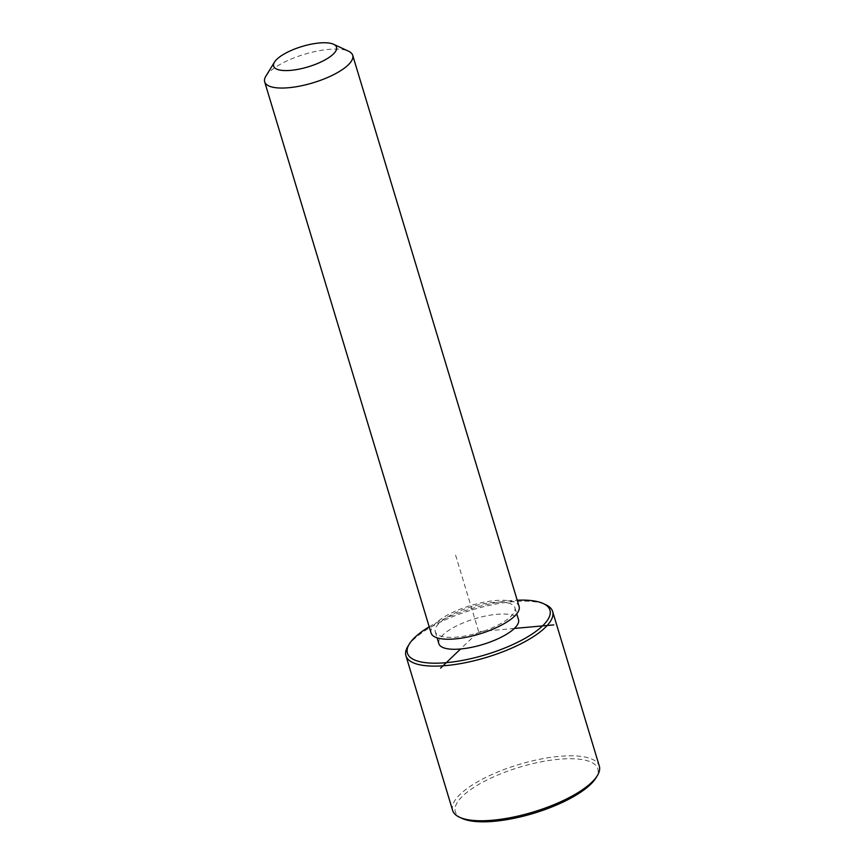 <?xml version="1.0" encoding="UTF-8"?>
<svg xmlns="http://www.w3.org/2000/svg" width="864" height="864" viewBox="0 0 864 864"><rect width="100%" height="100%" fill="white"/><g stroke="black" fill="none" stroke-linecap="round" stroke-linejoin="round"><path stroke-width="0.65" stroke-dasharray="4.32 3.24" d="M438.869 643.68A41.591 13.468 163.2 0 1 464.994 622.156A41.591 13.468 163.2 0 1 511.682 614.898A41.591 13.468 163.2 0 1 518.508 619.628M508.097 603.007A41.591 13.468 163.2 0 1 514.912 607.738A41.591 13.468 163.2 0 1 488.786 629.251A41.591 13.468 163.2 0 1 442.098 636.509A41.591 13.468 163.2 0 1 435.283 631.778A41.591 13.468 163.2 0 1 461.408 610.265A41.591 13.468 163.2 0 1 508.097 603.007M431.082 633.042A45.976 14.893 163.2 0 1 459.961 609.26A45.976 14.893 163.2 0 1 511.564 601.236A45.976 14.893 163.2 0 1 519.102 606.474M265.864 76.172A45.976 14.893 163.2 0 1 301.007 55.372A45.976 14.893 163.2 0 1 345.146 50.047A45.976 14.893 163.2 0 1 348.559 51.203M429.203 626.789A74.434 24.106 163.2 0 1 517.212 600.21M407.916 646.304A76.615 24.818 163.2 0 1 466.484 611.658A76.615 24.818 163.2 0 1 540.065 602.77A76.615 24.818 163.2 0 1 545.746 604.692M462.013 818.381A74.434 24.106 163.2 0 1 490.752 778.162A74.434 24.106 163.2 0 1 585.619 760.288A74.434 24.106 163.2 0 1 595.912 777.956M452.628 810.432A76.615 24.818 163.2 0 1 500.753 770.796A76.615 24.818 163.2 0 1 586.764 757.426A76.615 24.818 163.2 0 1 599.324 766.141M514.361 628.441L478.688 631.649L460.577 648.994M478.688 631.649L454.745 552.344M514.912 607.738L516.748 613.807M435.283 631.778L437.108 637.848"/><path stroke-width="1.3" d="M516.748 613.807L518.508 619.628A41.591 13.468 163.2 0 1 492.383 641.153A41.591 13.468 163.2 0 1 445.694 648.41A41.591 13.468 163.2 0 1 438.869 643.68L437.108 637.848M333.569 44.269L348.559 51.203A45.976 14.893 163.2 0 1 352.696 55.274L519.102 606.474A45.976 14.893 163.2 0 1 490.234 630.256A45.976 14.893 163.2 0 1 438.631 638.269A45.976 14.893 163.2 0 1 431.082 633.042L264.676 81.853A45.976 14.893 163.2 0 1 265.864 76.172L274.504 62.1A32.832 10.638 163.2 0 1 299.603 47.25A32.832 10.638 163.2 0 1 331.139 43.438A32.832 10.638 163.2 0 1 333.569 44.269A32.832 10.638 163.2 0 1 320.89 62.014A32.832 10.638 163.2 0 1 279.04 69.898A32.832 10.638 163.2 0 1 274.504 62.1M352.696 55.274A45.976 14.893 163.2 0 1 323.816 79.056A45.976 14.893 163.2 0 1 272.214 87.08A45.976 14.893 163.2 0 1 264.676 81.853M517.212 600.21A74.434 24.106 163.2 0 1 537.732 601.679A74.434 24.106 163.2 0 1 543.251 603.536A74.434 24.106 163.2 0 1 514.512 643.766A74.434 24.106 163.2 0 1 419.645 661.63A74.434 24.106 163.2 0 1 409.352 643.961A74.434 24.106 163.2 0 1 429.203 626.789M543.251 603.536L545.746 604.692A76.615 24.818 163.2 0 1 552.636 611.496A76.615 24.818 163.2 0 1 504.511 651.132A76.615 24.818 163.2 0 1 418.5 664.502A76.615 24.818 163.2 0 1 405.94 655.787A76.615 24.818 163.2 0 1 407.916 646.304L409.352 643.961M552.636 611.496L599.324 766.141A76.615 24.818 163.2 0 1 597.348 775.613L595.912 777.956A74.434 24.106 163.2 0 1 539.006 811.631A74.434 24.106 163.2 0 1 467.532 820.249A74.434 24.106 163.2 0 1 462.013 818.381L459.518 817.225A76.615 24.818 163.2 0 1 452.628 810.432L405.94 655.787M597.348 775.613A76.615 24.818 163.2 0 1 538.78 810.27A76.615 24.818 163.2 0 1 465.199 819.148A76.615 24.818 163.2 0 1 459.518 817.225M460.577 648.994L440.564 668.153M514.361 628.441L553.792 624.899"/></g></svg>

